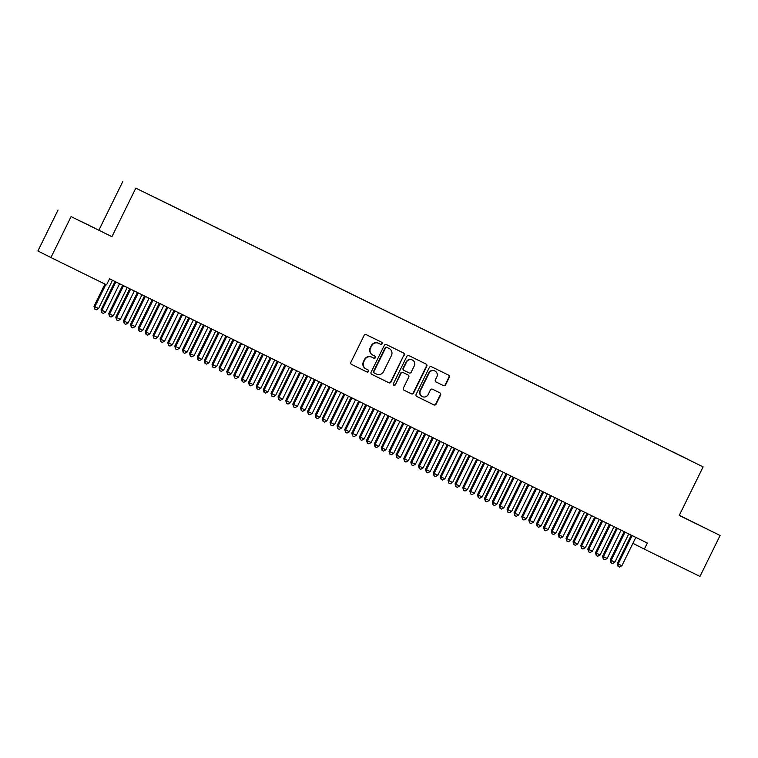 <?xml version="1.0" encoding="UTF-8"?>
<svg xmlns="http://www.w3.org/2000/svg" width="758" height="758" viewBox="0 0 758 758"><rect width="100%" height="100%" fill="white"/><g stroke="black" fill="none" stroke-linecap="round" stroke-linejoin="round"><path stroke-width="1.14" d="M382.165 343.781A1.165 1.128 116.8 0 0 381.662 342.237L366.275 334.685A1.658 1.611 116.8 0 0 364.096 335.462L350.907 362.248A1.658 1.611 116.8 0 0 351.608 364.446L367.014 372.007A1.165 1.128 116.8 0 0 368.54 371.467A1.165 1.128 116.8 0 0 368.037 369.923L366.048 368.947A5.306 5.164 116.8 0 1 363.755 361.907L364.854 359.68A5.306 5.164 116.8 0 1 371.827 357.189L373.817 358.164A1.165 1.128 116.8 0 0 375.352 357.624A1.165 1.128 116.8 0 0 374.85 356.08L372.86 355.104A5.306 5.164 116.8 0 1 370.567 348.064L371.666 345.828A5.306 5.164 116.8 0 1 378.64 343.346L380.63 344.321A1.165 1.128 116.8 0 0 382.165 343.781M372.756 355.057L372.5 354.924A5.306 5.164 116.8 0 1 370.217 347.884L371.316 345.657A5.306 5.164 116.8 0 1 378.289 343.166L380.279 344.141A1.165 1.128 116.8 0 0 381.805 343.601A1.165 1.128 116.8 0 0 381.388 342.104M351.522 364.399L366.654 371.837A1.165 1.128 116.8 0 0 368.18 371.287A1.165 1.128 116.8 0 0 367.772 369.8M365.943 368.9L365.697 368.767A5.306 5.164 116.8 0 1 365.64 368.748A5.306 5.164 116.8 0 1 363.404 361.727L364.503 359.5A5.306 5.164 116.8 0 1 371.477 357.009L373.467 357.994A1.165 1.128 116.8 0 0 374.992 357.444A1.165 1.128 116.8 0 0 374.575 355.947M443.421 385.614A1.658 1.611 116.8 0 0 445.6 384.837L449.305 377.323A1.658 1.611 116.8 0 0 448.603 375.134L431.501 366.73A1.658 1.611 116.8 0 0 429.322 367.507L416.133 394.302A1.658 1.611 116.8 0 0 416.834 396.491L433.936 404.895A1.658 1.611 116.8 0 0 436.115 404.118L440.587 395.041A1.658 1.611 116.8 0 0 439.886 392.843L432.562 389.242A1.658 1.611 116.8 0 0 430.373 390.019L428.166 394.52A4.434 4.311 116.8 0 1 422.291 396.586A4.434 4.311 116.8 0 1 420.415 390.721L429.094 373.078A4.434 4.311 116.8 0 1 434.969 371.022A4.434 4.311 116.8 0 1 436.845 376.887L435.395 379.824A1.658 1.611 116.8 0 0 436.115 382.023L443.07 385.443A1.658 1.611 116.8 0 0 445.249 384.666L448.954 377.143A1.658 1.611 116.8 0 0 448.338 375.002M647.332 543.041L109.531 278.802L106.546 284.866L50.928 257.549L71.081 216.599L111.938 236.676L135.815 188.145L703.121 466.881L679.244 515.412L720.1 535.489L699.956 576.431L644.347 549.105L647.332 543.041M404.27 355.199A1.658 1.611 116.8 0 0 403.569 353.01A1.658 1.611 116.8 0 0 403.559 353.001L386.476 344.606A1.658 1.611 116.8 0 0 384.297 345.383L371.107 372.178A1.658 1.611 116.8 0 0 371.827 374.376L388.911 382.771A1.658 1.611 116.8 0 0 391.09 381.994L403.919 355.019A1.658 1.611 116.8 0 0 403.303 352.877M408.988 355.663L426.072 364.058A1.658 1.611 116.8 0 0 426.072 364.058A1.658 1.611 116.8 0 1 426.792 366.266L413.603 393.051A1.658 1.611 116.8 0 1 411.423 393.828L404.109 390.237A1.658 1.611 116.8 0 0 404.109 390.237A1.658 1.611 116.8 0 1 403.398 388.039L408.742 377.171A1.658 1.611 116.8 0 0 408.041 374.983A1.658 1.611 116.8 0 0 408.031 374.973L403.18 372.595A1.658 1.611 116.8 0 0 401.001 373.372L395.43 384.685A1.165 1.128 116.8 0 1 393.895 385.216A1.165 1.128 116.8 0 1 393.402 383.681L406.809 356.44A1.658 1.611 116.8 0 1 408.988 355.663M135.815 188.145L703.121 466.881M155.238 197.658L688.956 459.869M155.286 197.573L162.42 201.164M169.991 204.906L162.43 201.097M170.029 204.821L177.173 208.412M184.744 212.155L177.183 208.346M184.781 212.069L191.916 215.66M199.496 219.394L191.935 215.594M199.534 219.308L206.669 222.909M214.239 226.642L206.688 222.843M214.287 226.557L221.421 230.157M228.992 233.89L221.431 230.091M229.039 233.805L236.174 237.406M243.744 241.139L236.183 237.339M243.782 241.053L250.917 244.654M258.497 248.387L250.936 244.588M258.535 248.302L265.67 251.893M273.24 255.636L265.688 251.836M273.287 255.55L280.422 259.141M287.993 262.884L280.441 259.075M288.04 262.799L295.175 266.39M302.745 270.132L295.184 266.323M302.783 270.047L309.918 273.638M317.498 277.381L309.937 273.572M317.536 277.295L324.67 280.886M332.25 284.629L324.689 280.82M332.288 284.534L339.423 288.135M346.993 291.868L339.442 288.068M347.041 291.783L354.175 295.383M361.746 299.116L354.185 295.317M361.793 299.031L368.928 302.631M376.499 306.365L368.938 302.565M376.536 306.279L383.671 309.88M391.251 313.613L383.69 309.814M391.289 313.528L398.424 317.128M405.994 320.861L398.443 317.062M406.042 320.776L413.176 324.367M420.747 328.11L413.195 324.31M420.794 328.024L427.929 331.616M435.499 335.358L427.938 331.549M435.537 335.273L442.672 338.864M450.252 342.607L442.691 338.798M450.29 342.521L457.425 346.112M464.995 349.855L457.444 346.046M465.042 349.77L472.177 353.361M479.748 357.094L472.196 353.294M479.795 357.009L486.93 360.609M494.5 364.342L486.939 360.543M494.538 364.257L501.682 367.857M509.253 371.591L501.692 367.791M509.291 371.505L516.425 375.106M524.005 378.839L516.444 375.039M524.043 378.754L531.178 382.354M538.749 386.087L531.197 382.288M538.796 386.002L545.931 389.593M553.501 393.336L545.94 389.536M553.548 393.25L560.683 396.841M568.254 400.584L560.693 396.775M568.292 400.499L575.426 404.09M583.006 407.832L575.445 404.023M583.044 407.747L590.179 411.338M597.749 415.081L590.198 411.272M597.797 414.996L604.931 418.587M612.502 422.329L604.95 418.52M612.549 422.234L619.684 425.835M627.254 429.568L619.693 425.769M627.292 429.483L634.437 433.083M642.007 436.816L634.446 433.017M642.045 436.731L649.18 440.332M656.76 444.065L649.199 440.265M656.798 443.98L663.932 447.58M671.503 451.313L663.951 447.514M671.55 451.228L689.022 459.831M632.911 543.334L644.347 549.105M720.1 535.489L679.31 515.269M111.938 236.676L71.081 216.599M58.044 210.023L37.9 250.964L50.928 257.549M98.91 230.1L122.787 181.569M81.485 221.592L96.105 228.812L81.466 221.639M696.659 523.911L682.048 516.691L696.659 523.911M371.723 374.319L388.56 382.591A1.658 1.611 116.8 0 0 390.74 381.814L403.919 355.019M387.044 347.467A1.165 1.128 116.8 0 0 385.519 348.017L373.94 371.534A1.165 1.128 116.8 0 0 374.443 373.078L376.546 374.101A5.306 5.164 116.8 0 0 383.52 371.619L391.431 355.54A5.306 5.164 116.8 0 0 389.138 348.5L386.684 347.297A1.165 1.128 116.8 0 0 385.159 347.837L385.519 348.017M374.424 373.069L374.092 372.898A1.165 1.128 116.8 0 0 374.092 372.898A1.165 1.128 116.8 0 1 373.59 371.354L385.159 347.837M386.684 347.297L388.788 348.329M404.014 390.18L411.073 393.658A1.658 1.611 116.8 0 0 413.252 392.881L426.432 366.086A1.658 1.611 116.8 0 0 425.825 363.935M407.709 374.812A1.658 1.611 116.8 0 0 407.671 374.793L402.83 372.415A1.658 1.611 116.8 0 0 400.641 373.192L395.43 384.685M393.724 385.111A1.165 1.128 116.8 0 0 395.079 384.505M414.294 365.896A4.434 4.311 116.8 0 0 412.418 360.031A4.434 4.311 116.8 0 0 406.544 362.087L403.483 368.303A1.658 1.611 116.8 0 0 404.204 370.51L409.055 372.889A1.658 1.611 116.8 0 0 411.234 372.112L414.294 365.896M412.418 360.031L412.068 359.851A4.434 4.311 116.8 0 0 406.193 361.917L406.544 362.087M404.175 370.491L403.853 370.33A1.658 1.611 116.8 0 1 403.133 368.132L406.193 361.917M436.011 381.966L443.07 385.443M434.969 371.022L434.618 370.842A4.434 4.311 116.8 0 0 428.744 372.898L429.094 373.078M422.291 396.586L421.941 396.406A4.434 4.311 116.8 0 1 420.065 390.541L428.744 372.898M416.748 396.443L433.585 404.715A1.658 1.611 116.8 0 0 435.765 403.938L440.237 394.861A1.658 1.611 116.8 0 0 439.621 392.71M104.936 284.079L94.001 306.289L98.568 308.544L112.156 280.943A1.687 1.639 -63.2 0 1 112.535 280.432L112.639 280.337M105.817 284.515L94.883 306.734L94.759 309.112L94.001 306.289M98.568 308.544L96.228 309.842L94.759 309.112M115.51 282.687L114.629 282.241L101.051 309.842L101.932 310.287L115.51 282.687A1.687 1.639 116.8 0 0 115.68 282.071L115.699 281.834M105.618 312.097L103.278 313.395L101.799 312.666L101.932 310.287L105.618 312.097L119.195 284.496A1.687 1.639 116.8 0 1 119.584 283.985L119.755 283.824M114.629 282.241A1.687 1.639 116.8 0 0 114.799 281.625L114.818 281.408M101.799 312.666L101.051 309.842M122.521 285.188L122.502 285.311A1.687 1.639 -63.2 0 1 122.332 285.937L108.754 313.537L109.635 313.983L113.321 315.792L126.899 288.192A1.687 1.639 -63.2 0 1 127.287 287.68L127.391 287.585M123.402 285.614L123.383 285.757A1.687 1.639 -63.2 0 1 123.213 286.382L109.635 313.983L109.503 316.361L108.754 313.537M113.321 315.792L110.981 317.09L109.503 316.361M137.264 292.436L137.255 292.56A1.687 1.639 -63.2 0 1 137.084 293.185L123.507 320.786L124.388 321.231L128.074 323.041L141.651 295.44A1.687 1.639 -63.2 0 1 142.04 294.928L142.144 294.824M138.145 292.863L138.136 293.005A1.687 1.639 -63.2 0 1 137.965 293.63L124.388 321.231L124.255 323.609L123.507 320.786M128.074 323.041L125.733 324.329L124.255 323.609M130.262 289.935L129.381 289.49L115.794 317.09L116.675 317.536L130.262 289.935A1.687 1.639 116.8 0 0 130.433 289.319L130.452 289.082M120.37 319.345L118.021 320.643L116.552 319.914L116.675 317.536L120.37 319.345L133.948 291.745A1.687 1.639 116.8 0 1 134.337 291.233L134.507 291.072M129.381 289.49A1.687 1.639 116.8 0 0 129.552 288.874L129.571 288.646M116.552 319.914L115.794 317.09M145.005 297.183L144.134 296.738L130.547 324.339L131.428 324.784L145.005 297.183A1.687 1.639 116.8 0 0 145.185 296.567L145.204 296.331M135.113 326.594L132.773 327.892L131.305 327.162L131.428 324.784L135.113 326.594L148.701 298.993A1.687 1.639 116.8 0 1 149.08 298.481L149.25 298.32M144.134 296.738A1.687 1.639 116.8 0 0 144.304 296.122L144.323 295.895M131.305 327.162L130.547 324.339M152.017 299.685L152.007 299.808A1.687 1.639 -63.2 0 1 151.837 300.433L138.25 328.034L139.131 328.47L142.826 330.289L156.404 302.688A1.687 1.639 -63.2 0 1 156.792 302.167L156.897 302.072M152.898 300.111L152.889 300.253A1.687 1.639 -63.2 0 1 152.718 300.869L139.131 328.47L139.008 330.858L138.25 328.034M142.826 330.289L140.486 331.578L139.008 330.858M166.769 306.924L166.76 307.056A1.687 1.639 -63.2 0 1 166.589 307.672L153.002 335.273L153.883 335.718L157.569 337.537L171.156 309.937A1.687 1.639 -63.2 0 1 171.535 309.416L171.64 309.321M167.651 307.36L167.641 307.502A1.687 1.639 -63.2 0 1 167.471 308.118L153.883 335.718L153.76 338.106L153.002 335.273M157.569 337.537L155.229 338.826L153.76 338.106M159.758 304.432L158.877 303.986L145.299 331.587L146.18 332.032L159.758 304.432A1.687 1.639 116.8 0 0 159.929 303.806L159.947 303.579M149.866 333.842L147.526 335.14L146.048 334.411L146.18 332.032L149.866 333.842L163.444 306.241A1.687 1.639 116.8 0 1 163.832 305.73L164.003 305.569M158.877 303.986A1.687 1.639 116.8 0 0 159.047 303.371L159.066 303.143M146.048 334.411L145.299 331.587M174.511 311.68L173.629 311.235L160.052 338.835L160.933 339.281L174.511 311.68A1.687 1.639 116.8 0 0 174.681 311.055L174.7 310.827M164.619 341.091L162.278 342.379L160.8 341.659L160.933 339.281L164.619 341.091L178.196 313.49A1.687 1.639 116.8 0 1 178.585 312.978L178.755 312.817M173.629 311.235A1.687 1.639 116.8 0 0 173.8 310.609L173.819 310.392M160.8 341.659L160.052 338.835M181.522 314.172L181.513 314.305A1.687 1.639 -63.2 0 1 181.333 314.921L167.755 342.521L168.636 342.967L172.322 344.776L185.899 317.176A1.687 1.639 -63.2 0 1 186.288 316.664L186.392 316.569M182.403 314.608L182.384 314.75A1.687 1.639 -63.2 0 1 182.214 315.366L168.636 342.967L168.503 345.354L167.755 342.521M172.322 344.776L169.982 346.074L168.503 345.354M189.263 318.929L188.382 318.483L174.795 346.084L175.676 346.529L189.263 318.929A1.687 1.639 116.8 0 0 189.434 318.303L189.453 318.076M179.371 348.339L177.031 349.627L175.553 348.907L175.676 346.529L179.371 348.339L192.949 320.738A1.687 1.639 116.8 0 1 193.337 320.227L193.508 320.065M188.382 318.483A1.687 1.639 116.8 0 0 188.553 317.858L188.571 317.64M175.553 348.907L174.795 346.084M196.265 321.42L196.256 321.553A1.687 1.639 -63.2 0 1 196.085 322.169L182.507 349.77L183.389 350.215L187.074 352.025L200.652 324.424A1.687 1.639 -63.2 0 1 201.041 323.912L201.145 323.818M197.146 321.856L197.137 321.998A1.687 1.639 -63.2 0 1 196.966 322.614L183.389 350.215L183.256 352.593L182.507 349.77M187.074 352.025L184.734 353.323L183.256 352.593M204.016 326.167L203.135 325.732L189.547 353.332L190.429 353.768L204.016 326.167A1.687 1.639 116.8 0 0 204.186 325.552L204.205 325.324M194.114 355.587L191.774 356.876L190.305 356.156L190.429 353.768L194.114 355.587L207.701 327.987A1.687 1.639 116.8 0 1 208.08 327.465L208.261 327.314M203.135 325.732A1.687 1.639 116.8 0 0 203.305 325.106L203.324 324.888M190.305 356.156L189.547 353.332M211.018 328.669L211.008 328.801A1.687 1.639 -63.2 0 1 210.838 329.417L197.26 357.018L198.132 357.463L201.827 359.273L215.405 331.672A1.687 1.639 -63.2 0 1 215.793 331.161L215.897 331.066M211.899 329.105L211.889 329.247A1.687 1.639 -63.2 0 1 211.719 329.863L198.132 357.463L198.009 359.842L197.26 357.018M201.827 359.273L199.487 360.571L198.009 359.842M218.759 333.416L217.878 332.97L204.3 360.571L205.181 361.016L218.759 333.416A1.687 1.639 116.8 0 0 218.929 332.8L218.958 332.572M208.867 362.836L206.527 364.124L205.048 363.404L205.181 361.016L208.867 362.836L222.454 335.235A1.687 1.639 116.8 0 1 222.833 334.714L223.004 334.562M217.878 332.97A1.687 1.639 116.8 0 0 218.058 332.355L218.077 332.137M205.048 363.404L204.3 360.571M225.77 335.917L225.761 336.05A1.687 1.639 -63.2 0 1 225.59 336.666L212.003 364.266L212.884 364.712L216.57 366.521L230.157 338.921A1.687 1.639 -63.2 0 1 230.536 338.409L230.65 338.314M226.651 336.353L226.642 336.495A1.687 1.639 -63.2 0 1 226.471 337.111L212.884 364.712L212.761 367.09L212.003 364.266M216.57 366.521L214.23 367.82L212.761 367.09M233.511 340.664L232.63 340.219L219.053 367.82L219.934 368.265L233.511 340.664A1.687 1.639 116.8 0 0 233.682 340.048L233.701 339.811M223.619 370.075L221.279 371.373L219.801 370.653L219.934 368.265L223.619 370.075L237.197 342.474A1.687 1.639 116.8 0 1 237.586 341.962L237.756 341.811M232.63 340.219A1.687 1.639 116.8 0 0 232.801 339.603L232.82 339.385M219.801 370.653L219.053 367.82M240.523 343.166L240.513 343.298A1.687 1.639 -63.2 0 1 240.333 343.914L226.756 371.515L227.637 371.96L231.323 373.77L244.91 346.169A1.687 1.639 -63.2 0 1 245.289 345.657L245.393 345.563M241.404 343.601L241.395 343.744A1.687 1.639 -63.2 0 1 241.215 344.359L227.637 371.96L227.514 374.338L226.756 371.515M231.323 373.77L228.982 375.068L227.514 374.338M248.264 347.913L247.383 347.467L233.805 375.068L234.686 375.513L248.264 347.913A1.687 1.639 116.8 0 0 248.434 347.297L248.453 347.06M238.372 377.323L236.032 378.621L234.554 377.891L234.686 375.513L238.372 377.323L251.95 349.722A1.687 1.639 116.8 0 1 252.338 349.211L252.509 349.059M247.383 347.467A1.687 1.639 116.8 0 0 247.553 346.851L247.572 346.633M234.554 377.891L233.805 375.068M255.275 350.414L255.256 350.547A1.687 1.639 -63.2 0 1 255.086 351.162L241.508 378.763L242.389 379.208L246.075 381.018L259.653 353.418A1.687 1.639 -63.2 0 1 260.041 352.906L260.146 352.811M256.157 350.85L256.138 350.982A1.687 1.639 -63.2 0 1 255.967 351.608L242.389 379.208L242.257 381.587L241.508 378.763M246.075 381.018L243.735 382.316L242.257 381.587M263.017 355.161L262.135 354.716L248.548 382.316L249.429 382.762L263.017 355.161A1.687 1.639 116.8 0 0 263.187 354.545L263.206 354.308M253.115 384.571L250.775 385.869L249.306 385.14L249.429 382.762L253.115 384.571L266.702 356.971A1.687 1.639 116.8 0 1 267.091 356.459L267.261 356.298M262.135 354.716A1.687 1.639 116.8 0 0 262.306 354.1L262.325 353.882M249.306 385.14L248.548 382.316M270.019 357.662L270.009 357.785A1.687 1.639 -63.2 0 1 269.839 358.411L256.261 386.011L257.142 386.457L260.828 388.267L274.405 360.666A1.687 1.639 -63.2 0 1 274.794 360.154L274.898 360.059M270.9 358.089L270.89 358.231A1.687 1.639 -63.2 0 1 270.72 358.856L257.142 386.457L257.009 388.835L256.261 386.011M260.828 388.267L258.487 389.555L257.009 388.835M277.76 362.409L276.888 361.964L263.301 389.565L264.182 390.01L277.76 362.409A1.687 1.639 116.8 0 0 277.94 361.793L277.959 361.557M267.868 391.82L265.527 393.118L264.059 392.388L264.182 390.01L267.868 391.82L281.455 364.219A1.687 1.639 116.8 0 1 281.834 363.707L282.004 363.546M276.888 361.964A1.687 1.639 116.8 0 0 277.058 361.348L277.077 361.121M264.059 392.388L263.301 389.565M284.771 364.911L284.762 365.034A1.687 1.639 -63.2 0 1 284.591 365.659L271.004 393.26L271.885 393.696L275.58 395.515L289.158 367.914A1.687 1.639 -63.2 0 1 289.547 367.403L289.651 367.298M285.652 365.337L285.643 365.479A1.687 1.639 -63.2 0 1 285.472 366.105L271.885 393.696L271.762 396.083L271.004 393.26M275.58 395.515L273.24 396.804L271.762 396.083M292.512 369.658L291.631 369.212L278.053 396.813L278.935 397.258L292.512 369.658A1.687 1.639 116.8 0 0 292.683 369.042L292.702 368.805M282.62 399.068L280.28 400.366L278.802 399.637L278.935 397.258L282.62 399.068L296.198 371.467A1.687 1.639 116.8 0 1 296.586 370.956L296.757 370.795M291.631 369.212A1.687 1.639 116.8 0 0 291.802 368.596L291.821 368.369M278.802 399.637L278.053 396.813M299.524 372.15L299.514 372.282A1.687 1.639 -63.2 0 1 299.344 372.898L285.757 400.499L286.638 400.944L290.323 402.763L303.911 375.163A1.687 1.639 -63.2 0 1 304.29 374.642L304.394 374.547M300.405 372.585L300.395 372.728A1.687 1.639 -63.2 0 1 300.215 373.343L286.638 400.944L286.515 403.332L285.757 400.499M290.323 402.763L287.983 404.052L286.515 403.332M307.265 376.906L306.384 376.461L292.806 404.061L293.687 404.507L307.265 376.906A1.687 1.639 116.8 0 0 307.435 376.281L307.454 376.053M297.373 406.316L295.033 407.615L293.554 406.885L293.687 404.507L297.373 406.316L310.951 378.716A1.687 1.639 116.8 0 1 311.339 378.204L311.51 378.043M306.384 376.461A1.687 1.639 116.8 0 0 306.554 375.845L306.573 375.617M293.554 406.885L292.806 404.061M314.276 379.398L314.257 379.531A1.687 1.639 -63.2 0 1 314.087 380.146L300.509 407.747L301.39 408.192L305.076 410.002L318.654 382.411A1.687 1.639 -63.2 0 1 319.042 381.89L319.146 381.795M315.157 379.834L315.139 379.976A1.687 1.639 -63.2 0 1 314.968 380.592L301.39 408.192L301.258 410.58L300.509 407.747M305.076 410.002L302.736 411.3L301.258 410.58M322.017 384.154L321.136 383.709L307.549 411.31L308.43 411.755L322.017 384.154A1.687 1.639 116.8 0 0 322.188 383.529L322.207 383.302M312.125 413.565L309.785 414.853L308.307 414.133L308.43 411.755L312.125 413.565L325.703 385.964A1.687 1.639 116.8 0 1 326.092 385.452L326.262 385.291M321.136 383.709A1.687 1.639 116.8 0 0 321.307 383.084L321.326 382.866M308.307 414.133L307.549 411.31M329.019 386.646L329.01 386.779A1.687 1.639 -63.2 0 1 328.839 387.395L315.262 414.996L316.143 415.441L319.829 417.251L333.406 389.65A1.687 1.639 -63.2 0 1 333.795 389.138L333.899 389.044M329.901 387.082L329.891 387.224A1.687 1.639 -63.2 0 1 329.721 387.84L316.143 415.441L316.01 417.829L315.262 414.996M319.829 417.251L317.488 418.549L316.01 417.829M336.77 391.393L335.889 390.957L322.302 418.558L323.183 418.994L336.77 391.393A1.687 1.639 116.8 0 0 336.94 390.777L336.959 390.55M326.869 420.813L324.528 422.102L323.06 421.382L323.183 418.994L326.869 420.813L340.456 393.212A1.687 1.639 116.8 0 1 340.835 392.691L341.015 392.54M335.889 390.957A1.687 1.639 116.8 0 0 336.059 390.332L336.078 390.114M323.06 421.382L322.302 418.558M343.772 393.895L343.762 394.027A1.687 1.639 -63.2 0 1 343.592 394.643L330.014 422.244L330.886 422.689L334.581 424.499L348.159 396.898A1.687 1.639 -63.2 0 1 348.547 396.387L348.652 396.292M344.653 394.331L344.644 394.473A1.687 1.639 -63.2 0 1 344.473 395.089L330.886 422.689L330.763 425.067L330.014 422.244M334.581 424.499L332.241 425.797L330.763 425.067M351.513 398.642L350.632 398.196L337.054 425.797L337.935 426.242L351.513 398.642A1.687 1.639 116.8 0 0 351.684 398.026L351.712 397.798M341.621 428.062L339.281 429.35L337.803 428.63L337.935 426.242L341.621 428.062L355.208 400.461A1.687 1.639 116.8 0 1 355.587 399.94L355.758 399.788M350.632 398.196A1.687 1.639 116.8 0 0 350.812 397.58L350.821 397.363M337.803 428.63L337.054 425.797M358.525 401.143L358.515 401.276A1.687 1.639 -63.2 0 1 358.344 401.892L344.757 429.492L345.639 429.938L349.324 431.747L362.911 404.147A1.687 1.639 -63.2 0 1 363.29 403.635L363.404 403.54M359.406 401.579L359.396 401.721A1.687 1.639 -63.2 0 1 359.226 402.337L345.639 429.938L345.515 432.316L344.757 429.492M349.324 431.747L346.984 433.045L345.515 432.316M366.266 405.89L365.384 405.445L351.807 433.045L352.688 433.491L366.266 405.89A1.687 1.639 116.8 0 0 366.436 405.274L366.455 405.037M356.374 435.3L354.033 436.599L352.555 435.878L352.688 433.491L356.374 435.3L369.951 407.7A1.687 1.639 116.8 0 1 370.34 407.188L370.51 407.037M365.384 405.445A1.687 1.639 116.8 0 0 365.555 404.829L365.574 404.611M352.555 435.878L351.807 433.045M373.277 408.391L373.268 408.524A1.687 1.639 -63.2 0 1 373.088 409.14L359.51 436.741L360.391 437.186L364.077 438.996L377.664 411.395A1.687 1.639 -63.2 0 1 378.043 410.883L378.147 410.789M374.158 408.827L374.149 408.969A1.687 1.639 -63.2 0 1 373.969 409.585L360.391 437.186L360.268 439.564L359.51 436.741M364.077 438.996L361.737 440.294L360.268 439.564M381.018 413.138L380.137 412.693L366.559 440.294L367.44 440.739L381.018 413.138A1.687 1.639 116.8 0 0 381.189 412.523L381.208 412.286M371.126 442.549L368.786 443.847L367.308 443.127L367.44 440.739L371.126 442.549L384.704 414.948A1.687 1.639 116.8 0 1 385.092 414.436L385.263 414.285M380.137 412.693A1.687 1.639 116.8 0 0 380.308 412.077L380.327 411.859M367.308 443.127L366.559 440.294M388.03 415.64L388.011 415.772A1.687 1.639 -63.2 0 1 387.84 416.388L374.262 443.989L375.144 444.434L378.829 446.244L392.407 418.643A1.687 1.639 -63.2 0 1 392.796 418.132L392.9 418.037M388.911 416.076L388.892 416.208A1.687 1.639 -63.2 0 1 388.721 416.834L375.144 444.434L375.011 446.813L374.262 443.989M378.829 446.244L376.489 447.542L375.011 446.813M395.771 420.387L394.89 419.941L381.302 447.542L382.184 447.987L395.771 420.387A1.687 1.639 116.8 0 0 395.941 419.771L395.96 419.534M385.869 449.797L383.529 451.095L382.06 450.366L382.184 447.987L385.869 449.797L399.457 422.197A1.687 1.639 116.8 0 1 399.836 421.685L400.016 421.524M394.89 419.941A1.687 1.639 116.8 0 0 395.06 419.326L395.079 419.108M382.06 450.366L381.302 447.542M402.773 422.888L402.763 423.011A1.687 1.639 -63.2 0 1 402.593 423.637L389.015 451.237L389.896 451.683L393.582 453.492L407.16 425.892A1.687 1.639 -63.2 0 1 407.548 425.38L407.652 425.285M403.654 423.315L403.644 423.457A1.687 1.639 -63.2 0 1 403.474 424.082L389.896 451.683L389.764 454.061L389.015 451.237M393.582 453.492L391.242 454.781L389.764 454.061M410.514 427.635L409.633 427.19L396.055 454.791L396.936 455.236L410.514 427.635A1.687 1.639 116.8 0 0 410.694 427.019L410.713 426.782M400.622 457.046L398.282 458.344L396.813 457.614L396.936 455.236L400.622 457.046L414.209 429.445A1.687 1.639 116.8 0 1 414.588 428.933L414.759 428.772M409.633 427.19A1.687 1.639 116.8 0 0 409.813 426.574L409.832 426.347M396.813 457.614L396.055 454.791M417.525 430.137L417.516 430.26A1.687 1.639 -63.2 0 1 417.345 430.885L403.758 458.486L404.639 458.931L408.335 460.741L421.912 433.14A1.687 1.639 -63.2 0 1 422.301 432.629L422.405 432.524M418.407 430.563L418.397 430.705A1.687 1.639 -63.2 0 1 418.226 431.33L404.639 458.931L404.516 461.309L403.758 458.486M408.335 460.741L405.994 462.029L404.516 461.309M425.266 434.884L424.385 434.438L410.808 462.039L411.689 462.484L425.266 434.884A1.687 1.639 116.8 0 0 425.437 434.268L425.456 434.031M415.375 464.294L413.034 465.592L411.556 464.862L411.689 462.484L415.375 464.294L428.952 436.693A1.687 1.639 116.8 0 1 429.341 436.182L429.511 436.021M424.385 434.438A1.687 1.639 116.8 0 0 424.556 433.822L424.575 433.595M411.556 464.862L410.808 462.039M432.278 437.385L432.268 437.508A1.687 1.639 -63.2 0 1 432.098 438.133L418.511 465.734L419.392 466.17L423.078 467.989L436.665 440.389A1.687 1.639 -63.2 0 1 437.044 439.867L437.148 439.773M433.159 437.811L433.15 437.953A1.687 1.639 -63.2 0 1 432.97 438.569L419.392 466.17L419.269 468.558L418.511 465.734M423.078 467.989L420.737 469.278L419.269 468.558M440.019 442.132L439.138 441.687L425.56 469.287L426.441 469.733L440.019 442.132A1.687 1.639 116.8 0 0 440.19 441.507L440.209 441.279M430.127 471.542L427.787 472.84L426.309 472.111L426.441 469.733L430.127 471.542L443.705 443.942A1.687 1.639 116.8 0 1 444.093 443.43L444.264 443.269M439.138 441.687A1.687 1.639 116.8 0 0 439.308 441.071L439.327 440.843M426.309 472.111L425.56 469.287M447.031 444.624L447.012 444.756A1.687 1.639 -63.2 0 1 446.841 445.372L433.263 472.973L434.144 473.418L437.83 475.238L451.408 447.637A1.687 1.639 -63.2 0 1 451.796 447.116L451.901 447.021M447.912 445.06L447.893 445.202A1.687 1.639 -63.2 0 1 447.722 445.818L434.144 473.418L434.012 475.806L433.263 472.973M437.83 475.238L435.49 476.526L434.012 475.806M454.772 449.38L453.89 448.935L440.303 476.536L441.184 476.981L454.772 449.38A1.687 1.639 116.8 0 0 454.942 448.755L454.961 448.528M444.88 478.791L442.539 480.079L441.061 479.359L441.184 476.981L444.88 478.791L458.457 451.19A1.687 1.639 116.8 0 1 458.846 450.678L459.016 450.517M453.89 448.935A1.687 1.639 116.8 0 0 454.061 448.31L454.08 448.092M441.061 479.359L440.303 476.536M461.774 451.872L461.764 452.005A1.687 1.639 -63.2 0 1 461.594 452.621L448.016 480.221L448.897 480.667L452.583 482.476L466.161 454.876A1.687 1.639 -63.2 0 1 466.549 454.364L466.653 454.269M462.655 452.308L462.645 452.45A1.687 1.639 -63.2 0 1 462.475 453.066L448.897 480.667L448.764 483.054L448.016 480.221M452.583 482.476L450.243 483.775L448.764 483.054M469.524 456.629L468.643 456.183L455.056 483.784L455.937 484.229L469.524 456.629A1.687 1.639 116.8 0 0 469.695 456.003L469.714 455.776M459.623 486.039L457.282 487.328L455.814 486.608L455.937 484.229L459.623 486.039L473.21 458.438A1.687 1.639 116.8 0 1 473.589 457.927L473.769 457.766M468.643 456.183A1.687 1.639 116.8 0 0 468.814 455.558L468.832 455.34M455.814 486.608L455.056 483.784M476.526 459.121L476.517 459.253A1.687 1.639 -63.2 0 1 476.346 459.869L462.759 487.47L463.64 487.915L467.335 489.725L480.913 462.124A1.687 1.639 -63.2 0 1 481.302 461.613L481.406 461.518M477.407 459.556L477.398 459.699A1.687 1.639 -63.2 0 1 477.227 460.314L463.64 487.915L463.517 490.293L462.759 487.47M467.335 489.725L464.995 491.023L463.517 490.293M484.267 463.868L483.386 463.432L469.808 491.023L470.69 491.468L484.267 463.868A1.687 1.639 116.8 0 0 484.438 463.252L484.466 463.024M474.375 493.287L472.035 494.576L470.557 493.856L470.69 491.468L474.375 493.287L487.953 465.687A1.687 1.639 116.8 0 1 488.341 465.166L488.512 465.014M483.386 463.432A1.687 1.639 116.8 0 0 483.566 462.806L483.576 462.588M470.557 493.856L469.808 491.023M491.279 466.369L491.269 466.502A1.687 1.639 -63.2 0 1 491.099 467.118L477.512 494.718L478.393 495.163L482.079 496.973L495.666 469.373A1.687 1.639 -63.2 0 1 496.045 468.861L496.149 468.766M492.16 466.805L492.15 466.947A1.687 1.639 -63.2 0 1 491.98 467.563L478.393 495.163L478.27 497.542L477.512 494.718M482.079 496.973L479.738 498.271L478.27 497.542M499.02 471.116L498.139 470.671L484.561 498.271L485.442 498.717L499.02 471.116A1.687 1.639 116.8 0 0 499.19 470.5L499.209 470.273M489.128 500.536L486.788 501.824L485.31 501.104L485.442 498.717L489.128 500.536L502.706 472.935A1.687 1.639 116.8 0 1 503.094 472.414L503.265 472.262M498.139 470.671A1.687 1.639 116.8 0 0 498.309 470.055L498.328 469.837M485.31 501.104L484.561 498.271M506.031 473.617L506.022 473.75A1.687 1.639 -63.2 0 1 505.842 474.366L492.264 501.967L493.145 502.412L496.831 504.222L510.418 476.621A1.687 1.639 -63.2 0 1 510.797 476.109L510.901 476.015M506.913 474.053L506.894 474.195A1.687 1.639 -63.2 0 1 506.723 474.811L493.145 502.412L493.013 504.79L492.264 501.967M496.831 504.222L494.491 505.52L493.013 504.79M513.772 478.364L512.891 477.919L499.314 505.52L500.185 505.965L513.772 478.364A1.687 1.639 116.8 0 0 513.943 477.748L513.962 477.512M503.88 507.775L501.54 509.073L500.062 508.353L500.185 505.965L503.88 507.775L517.458 480.174A1.687 1.639 116.8 0 1 517.847 479.662L518.017 479.511M512.891 477.919A1.687 1.639 116.8 0 0 513.062 477.303L513.081 477.085M500.062 508.353L499.314 505.52M520.774 480.866L520.765 480.998A1.687 1.639 -63.2 0 1 520.594 481.614L507.017 509.215L507.898 509.66L511.584 511.47L525.161 483.869A1.687 1.639 -63.2 0 1 525.55 483.358L525.654 483.263M521.665 481.302L521.646 481.444A1.687 1.639 -63.2 0 1 521.476 482.06L507.898 509.66L507.765 512.038L507.017 509.215M511.584 511.47L509.243 512.768L507.765 512.038M528.525 485.613L527.644 485.167L514.057 512.768L514.938 513.213L528.525 485.613A1.687 1.639 116.8 0 0 528.696 484.997L528.714 484.76M518.624 515.023L516.283 516.321L514.815 515.592L514.938 513.213L518.624 515.023L532.211 487.422A1.687 1.639 116.8 0 1 532.59 486.911L532.77 486.759M527.644 485.167A1.687 1.639 116.8 0 0 527.814 484.551L527.833 484.334M514.815 515.592L514.057 512.768M535.527 488.114L535.518 488.247A1.687 1.639 -63.2 0 1 535.347 488.863L521.769 516.463L522.65 516.909L526.336 518.718L539.914 491.118A1.687 1.639 -63.2 0 1 540.302 490.606L540.407 490.511M536.408 488.55L536.399 488.683A1.687 1.639 -63.2 0 1 536.228 489.308L522.65 516.909L522.518 519.287L521.769 516.463M526.336 518.718L523.996 520.016L522.518 519.287M543.268 492.861L542.387 492.416L528.809 520.016L529.69 520.462L543.268 492.861A1.687 1.639 116.8 0 0 543.448 492.245L543.467 492.008M533.376 522.271L531.036 523.57L529.567 522.84L529.69 520.462L533.376 522.271L546.963 494.671A1.687 1.639 116.8 0 1 547.342 494.159L547.513 493.998M542.387 492.416A1.687 1.639 116.8 0 0 542.567 491.8L542.586 491.572M529.567 522.84L528.809 520.016M550.28 495.362L550.27 495.486A1.687 1.639 -63.2 0 1 550.1 496.111L536.512 523.712L537.394 524.157L541.089 525.967L554.666 498.366A1.687 1.639 -63.2 0 1 555.055 497.854L555.159 497.75M551.161 495.789L551.151 495.931A1.687 1.639 -63.2 0 1 550.981 496.556L537.394 524.157L537.27 526.535L536.512 523.712M541.089 525.967L538.739 527.255L537.27 526.535M558.021 500.109L557.139 499.664L543.562 527.265L544.443 527.71L558.021 500.109A1.687 1.639 116.8 0 0 558.191 499.494L558.21 499.257M548.129 529.52L545.788 530.818L544.31 530.088L544.443 527.71L548.129 529.52L561.706 501.919A1.687 1.639 116.8 0 1 562.095 501.408L562.265 501.246M557.139 499.664A1.687 1.639 116.8 0 0 557.31 499.048L557.329 498.821M544.31 530.088L543.562 527.265M565.032 502.611L565.023 502.734A1.687 1.639 -63.2 0 1 564.852 503.359L551.265 530.96L552.146 531.396L555.832 533.215L569.419 505.614A1.687 1.639 -63.2 0 1 569.798 505.093L569.902 504.999M565.913 503.037L565.904 503.179A1.687 1.639 -63.2 0 1 565.724 503.795L552.146 531.396L552.023 533.784L551.265 530.96M555.832 533.215L553.492 534.504L552.023 533.784M572.773 507.358L571.892 506.913L558.314 534.513L559.196 534.959L572.773 507.358A1.687 1.639 116.8 0 0 572.944 506.742L572.963 506.505M562.881 536.768L560.541 538.066L559.063 537.337L559.196 534.959L562.881 536.768L576.459 509.168A1.687 1.639 116.8 0 1 576.847 508.656L577.018 508.495M571.892 506.913A1.687 1.639 116.8 0 0 572.063 506.297L572.082 506.069M559.063 537.337L558.314 534.513M579.785 509.85L579.766 509.982A1.687 1.639 -63.2 0 1 579.595 510.598L566.018 538.199L566.899 538.644L570.585 540.463L584.162 512.863A1.687 1.639 -63.2 0 1 584.551 512.342L584.655 512.247M580.666 510.286L580.647 510.428A1.687 1.639 -63.2 0 1 580.476 511.044L566.899 538.644L566.766 541.032L566.018 538.199M570.585 540.463L568.244 541.752L566.766 541.032M587.526 514.606L586.645 514.161L573.057 541.762L573.939 542.207L587.526 514.606A1.687 1.639 116.8 0 0 587.696 513.981L587.715 513.753M577.634 544.017L575.294 545.315L573.815 544.585L573.939 542.207L577.634 544.017L591.212 516.416A1.687 1.639 116.8 0 1 591.6 515.904L591.771 515.743M586.645 514.161A1.687 1.639 116.8 0 0 586.815 513.536L586.834 513.318M573.815 544.585L573.057 541.762M594.528 517.098L594.518 517.231A1.687 1.639 -63.2 0 1 594.348 517.847L580.77 545.447L581.651 545.893L585.337 547.702L598.915 520.111A1.687 1.639 -63.2 0 1 599.303 519.59L599.407 519.495M595.409 517.534L595.4 517.676A1.687 1.639 -63.2 0 1 595.229 518.292L581.651 545.893L581.519 548.28L580.77 545.447M585.337 547.702L582.997 549L581.519 548.28M602.269 521.855L601.397 521.409L587.81 549.01L588.691 549.455L602.269 521.855A1.687 1.639 116.8 0 0 602.449 521.229L602.468 521.002M592.377 551.265L590.037 552.554L588.568 551.833L588.691 549.455L592.377 551.265L605.964 523.664A1.687 1.639 116.8 0 1 606.343 523.153L606.523 522.992M601.397 521.409A1.687 1.639 116.8 0 0 601.568 520.784L601.587 520.566M588.568 551.833L587.81 549.01M609.28 524.346L609.271 524.479A1.687 1.639 -63.2 0 1 609.1 525.095L595.513 552.696L596.394 553.141L600.09 554.951L613.667 527.35A1.687 1.639 -63.2 0 1 614.056 526.838L614.16 526.744M610.162 524.782L610.152 524.924A1.687 1.639 -63.2 0 1 609.982 525.54L596.394 553.141L596.271 555.529L595.513 552.696M600.09 554.951L597.749 556.249L596.271 555.529M617.021 529.093L616.14 528.658L602.563 556.258L603.444 556.694L617.021 529.093A1.687 1.639 116.8 0 0 617.192 528.478L617.211 528.25M607.13 558.513L604.789 559.802L603.311 559.082L603.444 556.694L607.13 558.513L620.707 530.913A1.687 1.639 116.8 0 1 621.096 530.392L621.266 530.24M616.14 528.658A1.687 1.639 116.8 0 0 616.311 528.032L616.33 527.814M603.311 559.082L602.563 556.258M624.033 531.595L624.024 531.728A1.687 1.639 -63.2 0 1 623.853 532.343L610.266 559.944L611.147 560.389L614.833 562.199L628.42 534.598A1.687 1.639 -63.2 0 1 628.799 534.087L628.903 533.992M624.914 532.031L624.905 532.173A1.687 1.639 -63.2 0 1 624.734 532.789L611.147 560.389L611.024 562.768L610.266 559.944M614.833 562.199L612.492 563.497L611.024 562.768M631.774 536.342L630.893 535.897L617.315 563.497L618.196 563.943L631.774 536.342A1.687 1.639 116.8 0 0 631.945 535.726L631.964 535.499M621.882 565.762L619.542 567.05L618.064 566.33L618.196 563.943L621.882 565.762L635.46 538.161A1.687 1.639 116.8 0 1 635.848 537.64L636.019 537.488M630.893 535.897A1.687 1.639 116.8 0 0 631.063 535.281L631.082 535.063M618.064 566.33L617.315 563.497M115.68 282.071L114.799 281.625M122.502 285.311L123.383 285.757M122.332 285.937L123.213 286.382M137.255 292.56L138.136 293.005M137.084 293.185L137.965 293.63M130.433 289.319L129.552 288.874M145.185 296.567L144.304 296.122M152.007 299.808L152.889 300.253M151.837 300.433L152.718 300.869M166.76 307.056L167.641 307.502M166.589 307.672L167.471 308.118M159.929 303.806L159.047 303.371M174.681 311.055L173.8 310.609M181.513 314.305L182.384 314.75M181.333 314.921L182.214 315.366M189.434 318.303L188.553 317.858M196.256 321.553L197.137 321.998M196.085 322.169L196.966 322.614M204.186 325.552L203.305 325.106M211.008 328.801L211.889 329.247M210.838 329.417L211.719 329.863M218.929 332.8L218.058 332.355M225.761 336.05L226.642 336.495M225.59 336.666L226.471 337.111M233.682 340.048L232.801 339.603M240.513 343.298L241.395 343.744M240.333 343.914L241.215 344.359M248.434 347.297L247.553 346.851M255.256 350.547L256.138 350.982M255.086 351.162L255.967 351.608M263.187 354.545L262.306 354.1M270.009 357.785L270.89 358.231M269.839 358.411L270.72 358.856M277.94 361.793L277.058 361.348M284.762 365.034L285.643 365.479M284.591 365.659L285.472 366.105M292.683 369.042L291.802 368.596M299.514 372.282L300.395 372.728M299.344 372.898L300.215 373.343M307.435 376.281L306.554 375.845M314.257 379.531L315.139 379.976M314.087 380.146L314.968 380.592M322.188 383.529L321.307 383.084M329.01 386.779L329.891 387.224M328.839 387.395L329.721 387.84M336.94 390.777L336.059 390.332M343.762 394.027L344.644 394.473M343.592 394.643L344.473 395.089M351.684 398.026L350.812 397.58M358.515 401.276L359.396 401.721M358.344 401.892L359.226 402.337M366.436 405.274L365.555 404.829M373.268 408.524L374.149 408.969M373.088 409.14L373.969 409.585M381.189 412.523L380.308 412.077M388.011 415.772L388.892 416.208M387.84 416.388L388.721 416.834M395.941 419.771L395.06 419.326M402.763 423.011L403.644 423.457M402.593 423.637L403.474 424.082M410.694 427.019L409.813 426.574M417.516 430.26L418.397 430.705M417.345 430.885L418.226 431.33M425.437 434.268L424.556 433.822M432.268 437.508L433.15 437.953M432.098 438.133L432.97 438.569M440.19 441.507L439.308 441.071M447.012 444.756L447.893 445.202M446.841 445.372L447.722 445.818M454.942 448.755L454.061 448.31M461.764 452.005L462.645 452.45M461.594 452.621L462.475 453.066M469.695 456.003L468.814 455.558M476.517 459.253L477.398 459.699M476.346 459.869L477.227 460.314M484.438 463.252L483.566 462.806M491.269 466.502L492.15 466.947M491.099 467.118L491.98 467.563M499.19 470.5L498.309 470.055M506.022 473.75L506.894 474.195M505.842 474.366L506.723 474.811M513.943 477.748L513.062 477.303M520.765 480.998L521.646 481.444M520.594 481.614L521.476 482.06M528.696 484.997L527.814 484.551M535.518 488.247L536.399 488.683M535.347 488.863L536.228 489.308M543.448 492.245L542.567 491.8M550.27 495.486L551.151 495.931M550.1 496.111L550.981 496.556M558.191 499.494L557.31 499.048M565.023 502.734L565.904 503.179M564.852 503.359L565.724 503.795M572.944 506.742L572.063 506.297M579.766 509.982L580.647 510.428M579.595 510.598L580.476 511.044M587.696 513.981L586.815 513.536M594.518 517.231L595.4 517.676M594.348 517.847L595.229 518.292M602.449 521.229L601.568 520.784M609.271 524.479L610.152 524.924M609.1 525.095L609.982 525.54M617.192 528.478L616.311 528.032M624.024 531.728L624.905 532.173M623.853 532.343L624.734 532.789M631.945 535.726L631.063 535.281"/></g></svg>
